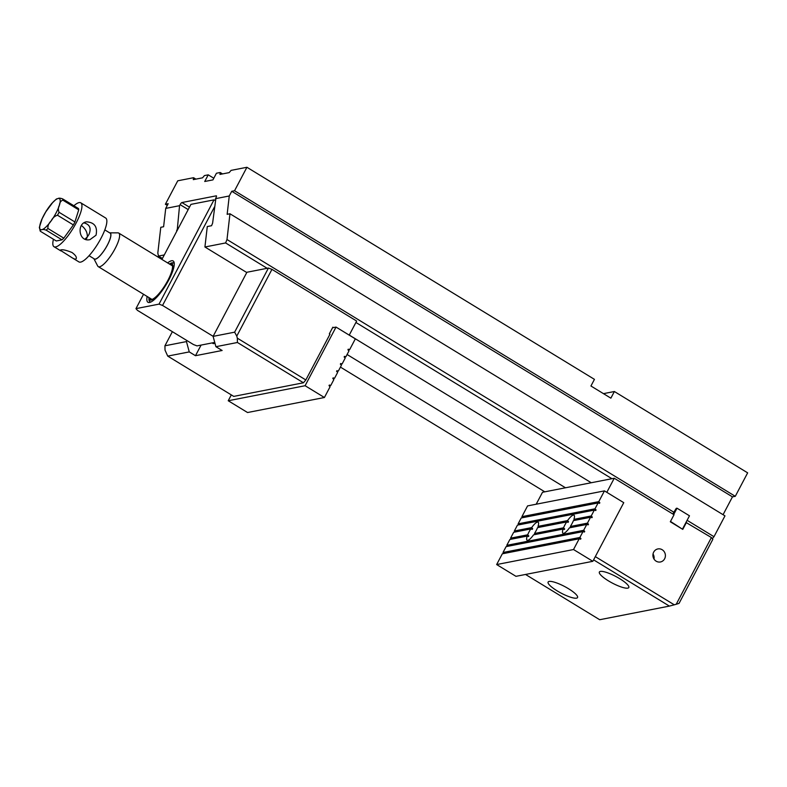 <?xml version="1.0" encoding="UTF-8"?>
<svg xmlns="http://www.w3.org/2000/svg" width="787" height="787" viewBox="0 0 787 787"><rect width="100%" height="100%" fill="white"/><g stroke="black" fill="none" stroke-linecap="round" stroke-linejoin="round"><path stroke-width="1.18" d="M336.698 371.434L338.321 371.11L341.42 365.247L340.358 364.145L340.673 363.535L342.109 363.948L340.476 364.263M338.321 371.11L336.895 370.707L336.58 371.307L337.643 372.418L334.544 378.281L332.921 378.596M305.1 385.719L324.411 397.504L247.541 412.526L228.23 400.75L305.1 385.719L336.029 327.077L355.33 338.863L349.664 349.615L348.031 349.93M344.253 357.101L345.887 356.777L348.975 350.913L347.913 349.802L348.238 349.202L349.664 349.615M342.109 363.948L345.198 358.085L344.135 356.973L344.45 356.363L345.887 356.777M329.133 385.768L330.766 385.453L333.855 379.59L332.803 378.478L333.117 377.868L334.544 378.281M336.029 327.077L332.547 327.756M228.23 400.75L231.309 394.907M324.411 397.504L330.078 386.751L329.015 385.64L329.34 385.04L330.766 385.453M530.763 528.953A10.585 2.774 -58.6 0 0 527.674 534.816L510.566 538.16L513.665 532.297L530.763 528.953L532.248 529.356A10.585 2.774 121.4 0 1 532.661 528.736L531.668 527.605L514.354 530.999L515.288 531.982M527.497 536.173L528.785 535.917L527.674 534.816M510.566 538.16L511.511 539.144M573.526 549.533L592.837 561.308L515.967 576.33L496.656 564.554L573.526 549.533L579.193 538.78L580.629 539.193L580.944 538.583L579.881 537.472L503.011 552.494L506.1 546.631L582.98 531.609L584.407 532.022L584.721 531.412L583.659 530.31L506.789 545.332L509.887 539.469L527.201 536.085L528.569 536.508A10.585 2.774 121.4 0 1 528.785 535.917M531.077 529.041L532.661 528.736M527.201 536.085A10.585 2.774 -58.6 0 0 527.103 540.256A10.585 2.774 -58.6 0 0 527.802 540.344A10.585 2.774 -58.6 0 0 533.556 534.835L563.079 529.071L564.436 529.494A10.585 2.774 121.4 0 1 564.653 528.913L563.551 527.811A10.585 2.774 121.4 0 1 566.64 521.948L568.116 522.342A10.585 2.774 121.4 0 1 568.539 521.722L567.545 520.601A10.585 2.774 121.4 0 1 573.998 515.18A10.585 2.774 121.4 0 1 573.9 519.361L591.224 515.967L594.313 510.104L595.739 510.517L596.064 509.917L595.002 508.805L598.09 502.942L599.527 503.346L599.842 502.745L598.779 501.634L604.446 490.881L527.575 505.903L521.909 516.656L598.779 501.634M563.551 527.811L534.471 533.488A10.585 2.774 -58.6 0 0 537.56 527.624L566.64 521.948M534.471 533.488L535.367 534.481M563.374 529.159L564.653 528.913M563.079 529.071A10.585 2.774 121.4 0 0 562.98 533.252A10.585 2.774 121.4 0 0 563.679 533.34A10.585 2.774 121.4 0 0 569.434 527.831L586.758 524.447L588.184 524.85L588.499 524.25L587.446 523.139L590.535 517.275L591.962 517.689L592.286 517.079L591.224 515.967M539.026 527.339L538.023 526.365L567.545 520.601M566.955 522.027L568.539 521.722M587.446 523.139L570.339 526.483A10.585 2.774 121.4 0 0 573.428 520.62L590.535 517.275M595.002 508.805L518.131 523.827L521.22 517.964L598.09 502.942M538.023 526.365A10.585 2.774 -58.6 0 0 538.131 522.184A10.585 2.774 -58.6 0 0 531.668 527.605M514.354 530.999L517.443 525.126L594.313 510.104M583.659 530.31L586.758 524.447M579.881 537.472L582.98 531.609M592.837 561.308L623.757 502.667L604.446 490.881M496.656 564.554L502.322 553.802L579.193 538.78M521.909 516.656L522.853 517.639M503.011 552.494L503.955 553.477M506.789 545.332L507.733 546.316M518.131 523.827L519.076 524.811M579.507 538.869L580.944 538.583M583.285 531.697L584.721 531.412M570.339 526.483L571.234 527.477M587.063 524.526L588.499 524.25M573.9 519.361L574.904 520.325M590.84 517.364L592.286 517.079M594.618 510.192L596.064 509.917M598.395 503.031L599.842 502.745M670.494 521.437L682.054 528.933M682.604 528.825L689.481 515.8L677.017 508.195L673.682 514.531M677.017 508.195L676.249 508.343L672.767 513.97M603.472 393.648L614.372 391.513L747.65 472.849L735.284 496.312L234.556 190.739L231.742 191.29L229.263 195.983L227.148 214.33L229.971 213.779L227 239.523L674.125 512.386M213.798 178.236L208.23 174.842L204.443 175.58L202.525 177.832L193.297 179.633L193.572 177.705L177.744 180.803L165.378 204.256L167.287 205.427M193.572 177.705L195.894 179.121M164.286 254.929L158.472 256.06L157.813 253.05L160.784 227.295L163.607 226.745L165.723 208.398L179.554 205.692L177.193 230.434M176.701 231.378L176.731 230.158M158.472 256.06L162.417 258.47M340.437 367.106L544.801 491.826M565.479 487.783L347.087 354.504M687.1 520.305L713.986 536.704L712.333 538.642M229.971 213.779L724.975 515.859L713.986 536.704M614.372 391.513L610.869 398.163L590.939 386.004L594.441 379.354L246.921 167.277L231.093 170.376L229.174 172.619L219.947 174.419L220.222 172.501L216.435 173.238L212.933 179.889L204.728 181.492L208.23 174.842M611.932 478.703L355.911 322.463M267.157 268.298L225.603 242.947L204.925 246.99L207.286 226.548L211.565 225.712L212.608 223.144L215.982 197.645A2.272 0.59 121.4 0 0 216.395 195.855A2.272 0.59 121.4 0 0 216.238 195.835L181.905 202.544L189.47 207.158M591.253 482.746L349.271 335.075M246.774 272.528L204.925 246.99M246.921 167.277L234.556 190.739M723.066 514.688L732.461 496.863L735.284 496.312M220.222 172.501L222.544 173.917M165.723 208.398L168.192 203.705L165.378 204.256M188.191 209.588L180.105 204.65L179.554 205.692M180.105 204.65A2.272 0.59 121.4 0 1 181.905 202.544M215.431 198.688L229.263 195.983M225.603 242.947L227 239.523M732.461 496.863L231.742 191.29M143.539 294.269L135.964 308.632L159.023 304.126L213.995 199.868L190.936 204.374L161.915 259.425M135.964 308.632L137.43 310.353L193.484 344.558L196.996 345.887L214.743 342.414M214.477 206.951L162.545 305.454L213.139 336.324M162.545 305.454L159.023 304.126M167.641 262.917A24.19 6.335 121.4 0 1 174.153 262.642A24.19 6.335 121.4 0 1 165.959 284.924A24.19 6.335 121.4 0 1 149.894 302.395A24.19 6.335 121.4 0 1 149.56 302.474A24.19 6.335 121.4 0 1 147.159 296.473M213.995 199.868L215.235 200.341M174.261 263.753A22.685 5.942 -58.6 0 0 173.612 263.025A22.685 5.942 -58.6 0 0 170.149 263.645M148.959 298.381A22.685 5.942 -58.6 0 0 149.983 301.746A22.685 5.942 -58.6 0 0 150.927 301.992M148.871 297.516A21.17 5.548 -58.6 0 0 148.969 298.421A21.17 5.548 -58.6 0 0 165.378 285.061A21.17 5.548 -58.6 0 0 170.484 263.566A21.17 5.548 -58.6 0 0 170.189 263.635A21.17 5.548 -58.6 0 0 169.343 263.96M169.726 264.196A20.6 5.401 121.4 0 1 170.228 264.058A20.6 5.401 121.4 0 1 172.186 264.885A20.6 5.401 121.4 0 1 165.467 284.628A20.6 5.401 121.4 0 1 150.986 299.621A20.6 5.401 121.4 0 1 149.245 297.752M170.189 263.635L172.097 263.094A22.685 5.942 121.4 0 1 172.412 263.025A22.685 5.942 121.4 0 1 173.76 263.124M150.14 301.824A22.685 5.942 121.4 0 1 149.363 300.368L148.969 298.421M53.447 239.248A25.705 6.739 -58.6 0 0 53.988 246.705A25.705 6.739 -58.6 0 0 73.132 228.269A25.705 6.739 -58.6 0 0 80.776 202.82L105.684 218.029A25.705 6.739 -58.6 0 1 98.041 243.478A25.705 6.739 -58.6 0 1 78.907 261.904L72.06 257.733C74.303 259.149 75.7 259.454 76.231 258.638C76.792 257.054 75.375 255.008 71.981 252.489C65.744 249.961 61.819 249.194 60.196 250.187L72.06 257.733M81.425 225.495C85.567 228.751 87.534 232.559 87.308 236.926L88.97 234.496C91.479 228.299 89.807 224.423 83.943 222.878M56.389 199.003L58.189 198.481C58.848 197.97 60.333 198.098 62.626 198.875L78.503 208.565A20.039 5.253 -58.6 0 1 78.73 209.844L62.852 200.154C60.815 200.872 59.664 202.574 59.389 205.259C58.159 207.375 58.041 209.716 59.045 212.274L74.922 221.964A20.039 5.253 -58.6 0 1 73.368 224.925L57.49 215.225C54.667 216.1 52.552 217.989 51.145 220.901C48.774 223.233 47.692 225.761 47.918 228.476L63.806 238.166A20.039 5.253 -58.6 0 1 62.016 239.838L46.138 230.148C43.836 229.371 42.36 229.243 41.701 229.765C40.078 229.696 39.635 230.197 40.373 231.27L56.261 240.97L62.016 239.838M39.36 227.541L40.373 231.27M39.38 227.315L42.154 218.688M45.587 212.146L52.788 202.397M93.869 258.648A15.287 4.004 -58.6 0 0 105.674 248.131A15.287 4.004 -58.6 0 0 109.629 232.834L117.912 232.854A19.655 5.155 121.4 0 1 118.729 233.07A19.655 5.155 121.4 0 1 114.056 250.541A19.655 5.155 121.4 0 1 99.556 266.793A19.655 5.155 121.4 0 1 98.247 266.626A19.655 5.155 121.4 0 1 97.686 265.996L93.869 258.648M89.069 255.716L94.381 258.953A15.12 3.965 -58.6 0 0 105.645 248.112A15.12 3.965 -58.6 0 0 110.131 233.139L104.819 229.902M78.73 209.844L74.922 221.964M73.368 224.925L63.806 238.166M80.776 202.82A25.705 6.739 -58.6 0 0 79.064 202.613A25.705 6.739 -58.6 0 0 73.889 205.751M96.024 235.224C97.726 226.863 94.548 222.396 86.491 221.826C76.644 223.174 78.444 242.435 89.974 239.632L96.024 235.224M86.176 239.543L87.308 236.926L84.947 239.14M685.969 522.44L711.399 537.541L712.865 539.262L679.053 603.383L676.22 604.268L711.399 537.541M568.47 588.696A16.635 3.738 -152.2 0 0 548.126 582.036A16.635 3.738 -152.2 0 0 561.092 593.103A16.635 3.738 -152.2 0 0 577.55 597.549A16.635 3.738 -152.2 0 0 568.47 588.696M608.449 580.875A16.635 3.738 27.8 0 1 599.369 572.021A16.635 3.738 27.8 0 1 615.827 576.468A16.635 3.738 27.8 0 1 628.793 587.535A16.635 3.738 27.8 0 1 608.449 580.875M525.539 574.461L599.694 619.723L669.393 606.098L593.605 559.852M686.49 522.342L682.772 529.376L670.317 521.781L674.026 514.737L614.244 478.25L542.499 492.278L536.193 504.221M614.244 478.25L606.816 492.328M656.142 561.17A6.64 6.227 -101.1 0 1 657.883 548.933A6.64 6.227 -101.1 0 1 665.271 554.245A6.64 6.227 -101.1 0 1 656.142 561.17M595.306 556.616L674.282 604.809L676.22 604.268M653.023 554.018A6.64 6.227 -101.1 0 1 654.007 559.075M674.282 604.809L669.393 606.098M349.231 335.134L356.659 321.057L271.958 269.37L236.779 336.098L237.33 338.164L305.838 379.964L303.438 382.777L233.749 396.392L167.729 356.108L189.254 351.907L195.481 355.704L222.131 350.49L215.904 346.693L213.11 336.374L234.634 332.173L268.436 268.052L246.911 272.263L213.11 336.374M236.779 336.098L234.634 332.173M303.438 382.777L237.428 342.493L215.904 346.693M237.428 342.493L237.33 338.164M172.373 331.681L164.936 345.788L186.46 341.588L189.254 351.907M186.981 340.594L186.46 341.588M333.462 327.579L332.842 327.195L329.34 333.845L329.96 334.229L305.838 379.964M268.436 268.052L271.958 269.37M167.729 356.108L165.024 350.117L164.936 345.788M212.451 342.866A13.605 3.561 -58.6 0 0 212.913 343.476A13.605 3.561 -58.6 0 0 214.94 343.132M201.079 345.09L195.481 355.704M62.626 198.875A20.039 5.253 121.4 0 1 62.852 200.154M59.389 205.259A18.14 4.752 -58.6 0 0 58.189 198.481A18.14 4.752 -58.6 0 0 48.745 207.345A18.14 4.752 -58.6 0 0 40.491 222.987A18.14 4.752 -58.6 0 0 41.701 229.765A18.14 4.752 -58.6 0 0 51.145 220.901A18.14 4.752 -58.6 0 0 59.389 205.259M59.045 212.274A20.039 5.253 121.4 0 1 57.49 215.225M47.918 228.476A20.039 5.253 121.4 0 1 46.138 230.148M41.583 219.78L46.394 210.709M98.247 266.626L151.999 299.434M118.729 233.07L172.481 265.878M60.835 250.886L53.988 246.705M51.391 203.813L56.428 198.973"/></g></svg>
